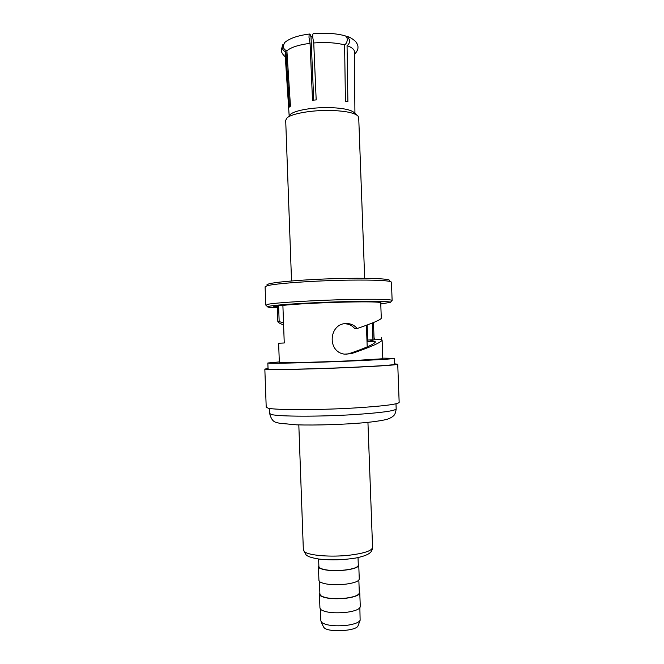 <?xml version="1.0" encoding="UTF-8"?>
<svg xmlns="http://www.w3.org/2000/svg" width="664" height="664" viewBox="0 0 664 664"><rect width="100%" height="100%" fill="white"/><g stroke="black" fill="none" stroke-linecap="round" stroke-linejoin="round"><path stroke-width="1" d="M364.669 278.274L358.718 117.628L358.062 116.134C355.032 113.104 346.857 111.237 333.536 110.548C314.321 109.651 291.67 113.353 286.997 117.96L285.694 120.308L291.529 280.955M357.107 115.27L354.319 112.78C351.538 110.017 344.176 108.323 332.232 107.692C315.002 106.862 294.7 110.216 290.417 114.407L289.811 115.046M347.43 36.545L349.712 40.18C349.671 42.62 348.791 44.446 347.056 45.658L347.886 101.799L345.429 101.202L344.599 44.903C346.326 43.691 347.206 41.857 347.247 39.4C347.089 37.325 346.268 36.097 344.79 35.723C335.868 33.374 325.393 32.677 313.342 33.632C312.868 33.698 312.653 34.877 312.702 37.167L313.74 42.961L316.18 99.907L312.503 100.247L310.063 43.343L309.017 37.549C308.967 35.275 309.183 34.096 309.656 34.022L310.52 34.984L311.034 37.441L313.715 99.882M309.573 34.03C297.987 35.466 289.695 38.288 284.698 42.513L283.146 46.032C283.395 48.414 284.64 50.008 286.889 50.804L290.458 106.14L289.471 107.037L285.91 51.9C283.677 51.111 282.432 49.526 282.183 47.144L283.188 44.164M310.063 43.343C298.601 44.845 290.882 47.335 286.889 50.804M344.599 44.903C335.992 42.687 325.709 42.039 313.74 42.961M354.468 54.224L355.447 53.336M354.925 113.32L354.452 51.775C354.36 49.435 351.903 47.393 347.056 45.658M285.91 51.9L285.13 54.315L289.164 115.71M394.499 363.855L397.736 364.221C396.607 364.968 381.734 366.013 353.123 367.358C317.151 368.993 274.481 369.972 266.862 369.408L264.836 369.093L268.04 368.487M264.836 369.093L266.214 407.248L268.256 408.194C275.933 410.153 318.654 410.136 354.626 407.97C383.228 406.144 398.076 404.285 399.164 402.376L397.736 364.221M318.612 559.022L318.894 566.699L319.782 567.969C324.547 570.376 332.921 571.065 344.923 570.036C353.456 568.94 357.913 567.346 358.303 565.255L358.021 557.577M358.261 564.284L358.759 565.238C358.361 567.38 353.804 569.015 345.072 570.135C332.788 571.189 324.215 570.484 319.342 568.019L318.438 566.724L318.861 565.728M318.438 566.724L318.936 580.502L319.849 581.888C324.721 584.511 333.303 585.283 345.587 584.187C354.319 583.017 358.875 581.299 359.265 579.025L358.759 565.238M319.434 581.523L319.899 594.263L320.795 595.699C325.567 598.43 333.959 599.235 345.961 598.131C354.485 596.944 358.933 595.176 359.315 592.819L358.842 580.079M359.274 591.724L359.772 592.811C359.39 595.218 354.833 597.027 346.11 598.247C333.818 599.376 325.236 598.546 320.355 595.757L319.442 594.288L319.857 593.168M319.442 594.288L319.94 608.075L320.861 609.627C325.75 612.581 334.341 613.478 346.625 612.308C355.348 611.038 359.905 609.137 360.286 606.597L359.772 592.811M320.446 609.22L320.87 620.931L321.774 622.517C326.555 625.554 334.955 626.484 346.957 625.314C354.418 624.226 358.809 622.55 360.129 620.284L359.863 607.776M380.771 304.021L390.357 302.319C390.291 301.182 367.051 300.925 336.623 301.888C306.228 302.842 276.431 304.793 269.576 306.17L267.667 306.818L265.758 305.05L265.102 286.79L267.028 285.802C274.298 283.495 314.661 280.606 348.783 280.133C375.849 279.834 390.067 280.507 391.453 282.159L392.125 300.41C390.689 299.298 376.48 298.991 349.496 299.505C315.383 300.219 274.987 302.668 267.692 304.353L266.048 305.315M382.779 358.137L394.291 358.361C393.188 358.9 379.011 359.772 351.771 360.975C317.658 362.453 277.187 363.523 269.816 363.2L267.841 363L279.312 361.93M267.841 363L268.057 368.968L270.032 369.267C277.411 369.798 317.89 368.869 352.003 367.317C379.244 366.038 393.412 365.042 394.516 364.328L394.291 358.361M283.52 322.754L279.171 321.65L278.614 306.403L273.277 306.204L282.889 305.423M380.738 303.133L383.153 303.307L380.754 303.664M367.151 325.011L367.707 340.034L372.944 339.843L372.321 323.019M344.408 323.758L345.745 323.808C349.455 324.206 352.468 325.841 354.792 328.721L357.19 328.531C372.678 323.21 380.713 319.782 381.294 318.247L380.721 302.751C379.692 301.854 367.997 301.639 345.653 302.078C321.907 302.61 293.471 304.129 282.889 305.398L284.25 342.981L278.739 343.23M381.426 339.487L381.352 337.636L381.426 339.487L382.107 340.076C381.103 342.466 370.827 346.998 351.281 353.68L344.55 354.153C326.729 352.011 328.879 323.277 346.442 323.542L348.027 323.592C351.746 323.982 354.8 325.634 357.19 328.531M278.639 343.429L279.337 362.552L281.096 362.727C287.495 362.976 320.239 362.096 347.82 360.909L382.804 358.759L382.107 340.076M367.798 340.026L367.873 341.827C372.546 341.097 375.06 341.147 375.426 341.977C373.957 344.301 365.142 348.21 348.974 353.688L345.902 354.319M373.467 322.555L374.106 339.802L367.873 341.827M381.26 339.495L374.106 339.802M374.38 339.794L374.305 337.968M374.039 337.984L374.322 339.794M283.603 324.995C279.793 323.476 277.876 322.339 277.851 321.592L279.171 321.65M277.851 321.592L277.311 306.544L277.917 321.343M277.378 306.428L278.614 306.403M267.667 306.818C267.675 307.316 270.904 307.648 277.353 307.814M389.544 280.399C389.544 278.614 366.329 277.726 335.868 278.606C305.448 279.461 275.61 281.893 268.771 283.91L266.87 284.897M323.468 626.833L324.173 627.787C328.647 632.676 356.668 631.016 358.054 625.795L358.145 625.563M312.694 36.454L310.868 36.678M353.746 414.618C380.978 412.817 395.121 410.908 396.176 408.899C395.711 412.551 394.814 414.859 393.495 415.83C392.457 416.942 390.349 418.104 387.162 419.308C381.891 420.586 374.521 421.698 365.042 422.653C344.135 424.52 316.064 425.425 296.708 424.844L279.345 423.242L276.788 422.52C273.419 422.096 271.045 419.1 269.667 413.539L271.667 414.552C279.104 416.627 319.641 416.76 353.746 414.618M349.214 555.22C364.162 553.386 371.948 550.788 372.57 547.435C371.865 550.282 373.077 554.573 355.655 558.042C343.305 560.018 331.095 560.358 319.01 559.071C310.503 557.635 308.362 556.548 306.22 555.104L303.357 549.966L304.768 551.925C309.532 555.585 331.145 557.27 349.214 555.22M351.281 353.68L348.974 353.688M366.412 325.285L367.209 346.89M354.9 53.908C357.215 51.236 358.228 48.92 357.929 46.978C358.128 45.667 357.298 43.766 355.456 41.301C352.186 38.603 349.646 37.068 347.836 36.694M282.773 44.754L281.304 49.792C281.171 52.008 282.499 54.365 285.296 56.847M395.985 403.778L396.176 408.899M367.939 422.37L372.57 547.435M348.019 323.592L345.745 323.808M390.357 302.319L392.125 300.41M358.054 625.795L360.129 620.284M323.567 627.057L321.094 621.711M298.817 424.91L303.357 549.966M269.484 408.418L269.667 413.539"/></g></svg>
